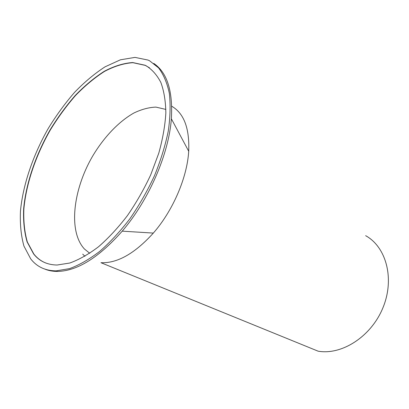<?xml version="1.0" encoding="UTF-8"?>
<svg xmlns="http://www.w3.org/2000/svg" width="409" height="409" viewBox="0 0 409 409"><rect width="100%" height="100%" fill="white"/><g stroke="black" fill="none" stroke-linecap="round" stroke-linejoin="round"><path stroke-width="0.61" d="M365.646 235.681C386.055 246.878 394.9 278.391 383.095 307.374C371.474 336.423 341.898 355.37 318.13 351.183L100.951 262.701C117.332 263.416 134.791 253.544 153.329 233.084L122.219 231.157C148.85 200.144 168.845 153.896 171.366 118.784C172.966 90.895 167.102 72.439 153.774 63.426M171.744 106.233C183.973 113.349 189.628 128.36 188.707 151.258C187.184 177.491 172.976 210.645 153.329 233.084M84.919 256.279L82.7 254.142M89.735 253.273L84.423 248.989C68.124 231.376 73.027 189.909 92.449 156.437C103.676 137.475 118.528 121.688 133.845 113.032C141.494 109.346 148.861 107.368 155.947 107.107L165.875 109.428M44.883 269.137C48.743 270.697 53.006 271.458 57.669 271.423C77.373 270.947 98.891 257.522 122.219 231.157M148.089 60.077L149.643 60.829L158.528 67.838C163.488 74.377 167.077 82.807 169.3 93.129C170.625 104.433 170.282 117.086 168.278 131.074C165.287 145.604 160.691 160.481 154.49 175.717C147.465 190.824 139.311 205.113 130.031 218.59C120.312 231.274 110.215 242.194 99.75 251.356C89.31 259.316 79.249 265.068 69.571 268.616L56.176 270.86C45.353 270.789 36.871 266.801 30.721 258.892L23.942 246.095C21.064 235.773 19.903 224.168 20.45 211.274C22.899 184.802 33.027 155.185 48.277 128.416C56.309 115.307 65.108 103.252 74.663 92.25C84.53 82.03 94.663 73.559 105.052 66.831L120.415 59.806L135.011 57.388L148.089 60.077M46.053 263.12C41.248 261.228 37.188 258.212 33.875 254.066L27.347 242.021C24.55 232.266 23.395 221.264 23.87 209.009C26.125 183.83 35.757 155.543 50.322 129.99C57.996 117.485 66.396 105.992 75.522 95.517C84.944 85.803 94.597 77.771 104.494 71.427C114.367 66.217 123.845 63.308 132.92 62.689L145.267 65.384L149.454 67.776M145.047 65.23L145.86 65.619C151.954 69.325 156.959 74.944 160.86 82.47C164.009 91.059 165.671 101.253 165.844 113.053C165.093 125.609 162.726 139.019 158.748 153.278L150.711 174.853C144.009 189.229 136.238 202.823 127.398 215.635C118.135 227.69 108.513 238.064 98.543 246.75C88.595 254.28 79.014 259.705 69.806 263.018L57.066 265.027C47.173 264.858 39.356 261.172 33.625 253.974L27.101 241.923C24.31 232.169 23.16 221.162 23.64 208.907C25.9 183.723 35.537 155.435 50.102 129.873C57.781 117.363 66.181 105.87 75.307 95.389C84.729 85.67 94.382 77.638 104.28 71.289C114.152 66.074 123.625 63.16 132.705 62.536L145.047 65.23M188.707 151.258L171.366 118.784M56.176 270.86L57.669 271.423"/></g></svg>
